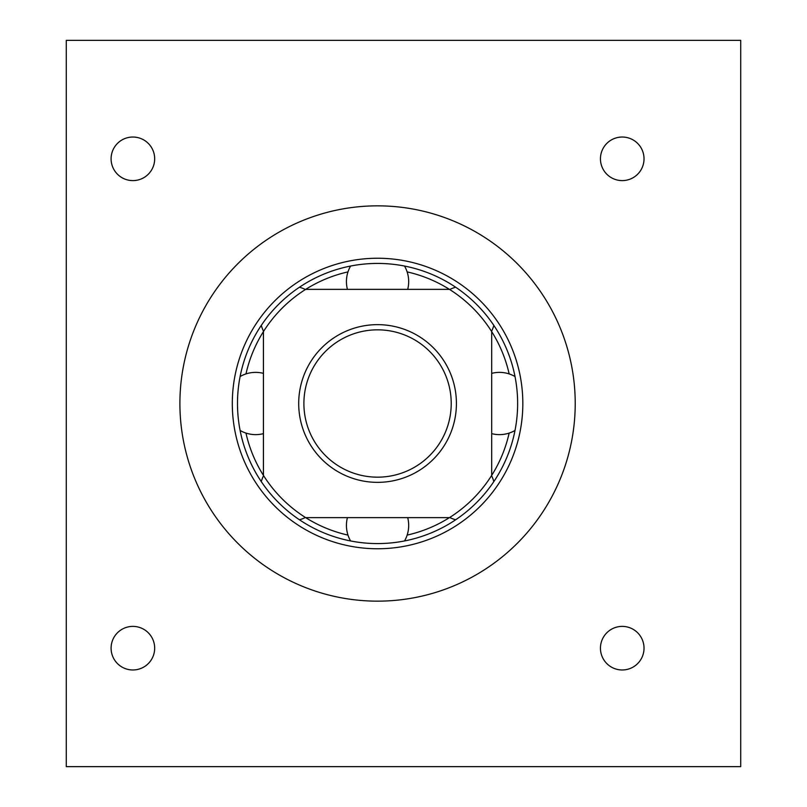 <?xml version="1.0" encoding="UTF-8"?>
<svg xmlns="http://www.w3.org/2000/svg" width="807" height="807" viewBox="0 0 807 807"><rect width="100%" height="100%" fill="white"/><g stroke="black" fill="none" stroke-linecap="round" stroke-linejoin="round"><path stroke-width="1.21" d="M622.237 669.971A21.789 21.789 0 0 0 644.026 648.182A21.789 21.789 0 0 0 622.237 626.393A21.789 21.789 0 0 0 600.448 648.182A21.789 21.789 0 0 0 622.237 669.971M740.715 766.65L66.285 766.65L66.285 40.35L740.715 40.35L740.715 766.65M377.565 205.846A197.654 197.654 0 0 0 179.9 403.5A197.654 197.654 0 0 0 377.565 601.154A197.654 197.654 0 0 0 575.22 403.5A197.654 197.654 0 0 0 377.565 205.846M644.026 158.818A21.789 21.789 0 0 0 622.237 137.029A21.789 21.789 0 0 0 600.448 158.818A21.789 21.789 0 0 0 622.237 180.607A21.789 21.789 0 0 0 644.026 158.818M132.883 137.029A21.789 21.789 0 0 0 111.094 158.818A21.789 21.789 0 0 0 132.883 180.607A21.789 21.789 0 0 0 154.672 158.818A21.789 21.789 0 0 0 132.883 137.029M111.094 648.182A21.789 21.789 0 0 0 132.883 669.971A21.789 21.789 0 0 0 154.672 648.182A21.789 21.789 0 0 0 132.883 626.393A21.789 21.789 0 0 0 111.094 648.182M377.565 548.76A145.26 145.26 0 0 0 522.825 403.5A145.26 145.26 0 0 0 377.565 258.24A145.26 145.26 0 0 0 232.305 403.5A145.26 145.26 0 0 0 377.565 548.76M377.565 543.575A140.075 140.075 0 0 0 517.63 403.5A140.075 140.075 0 0 0 377.565 263.425A140.075 140.075 0 0 0 237.49 403.5A140.075 140.075 0 0 0 377.565 543.575M245.964 433.087A134.88 134.88 0 0 0 263.425 475.384L263.425 331.616A134.88 134.88 0 0 0 245.964 373.913M263.425 475.384A134.88 134.88 0 0 0 347.978 535.102M407.142 535.102A134.88 134.88 0 0 0 449.449 517.63L305.671 517.63M449.449 517.63A134.88 134.88 0 0 0 509.156 433.087M509.156 373.913A134.88 134.88 0 0 0 491.695 331.616L491.695 475.384M347.978 271.898A134.88 134.88 0 0 0 263.425 331.616M491.695 331.616A134.88 134.88 0 0 0 407.142 271.898M377.565 477.169A73.669 73.669 0 0 0 451.224 403.5A73.669 73.669 0 0 0 377.565 329.831A73.669 73.669 0 0 0 303.896 403.5A73.669 73.669 0 0 0 377.565 477.169M377.565 482.354A78.854 78.854 0 0 0 456.419 403.5A78.854 78.854 0 0 0 377.565 324.646A78.854 78.854 0 0 0 298.701 403.5A78.854 78.854 0 0 0 377.565 482.354M305.671 289.37L449.449 289.37M515.007 376.526A31.13 31.13 0 0 0 491.695 373.359M491.695 433.641A31.13 31.13 0 0 0 515.007 430.474M491.534 331.364A31.13 31.13 0 0 0 493.823 325.382M455.683 287.231A31.13 31.13 0 0 0 449.701 289.531M407.696 289.37A31.13 31.13 0 0 0 404.529 266.048M350.591 266.048A31.13 31.13 0 0 0 347.424 289.37M305.419 289.531A31.13 31.13 0 0 0 299.437 287.231M261.297 325.382A31.13 31.13 0 0 0 263.586 331.364M263.425 373.359A31.13 31.13 0 0 0 240.113 376.526M240.113 430.474A31.13 31.13 0 0 0 263.425 433.641M263.586 475.636A31.13 31.13 0 0 0 261.297 481.618M299.437 519.769A31.13 31.13 0 0 0 305.419 517.469M347.424 517.63A31.13 31.13 0 0 0 350.591 540.952M404.529 540.952A31.13 31.13 0 0 0 407.696 517.63M449.701 517.469A31.13 31.13 0 0 0 455.683 519.769M493.823 481.618A31.13 31.13 0 0 0 491.534 475.636"/></g></svg>
